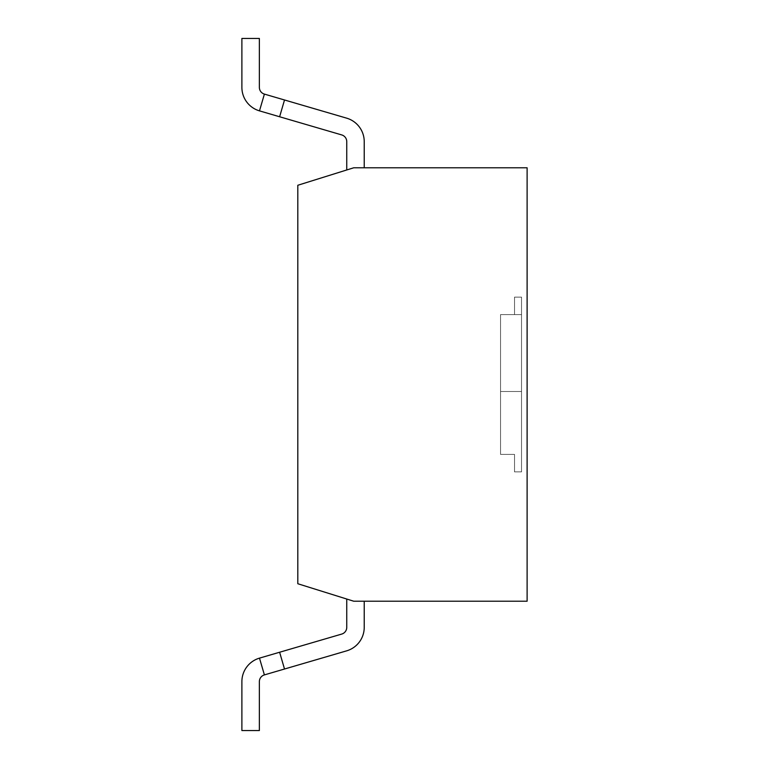 <?xml version="1.0" encoding="UTF-8"?>
<svg xmlns="http://www.w3.org/2000/svg" width="769" height="769" viewBox="0 0 769 769"><rect width="100%" height="100%" fill="white"/><g stroke="black" fill="none" stroke-linecap="round" stroke-linejoin="round"><path stroke-width="0.58" stroke-dasharray="3.85 2.88" d="M297.814 185.262L297.814 583.738L353.74 601.214L527.111 601.214L527.111 167.786L353.74 167.786L364.227 167.786L353.74 167.786L364.227 167.786L353.74 167.786L364.227 167.786L353.74 167.786L364.227 167.786L353.74 167.786L364.227 167.786L353.74 167.786L364.227 167.786L353.74 167.786L364.227 167.786L353.74 167.786L364.227 167.786L353.74 167.786L346.752 169.968L346.752 141.631A6.988 6.988 0 0 0 341.724 134.921A6.988 6.988 0 0 1 346.752 141.631L346.752 169.968L353.74 167.786L346.752 169.968L346.752 141.631A6.988 6.988 0 0 0 341.724 134.921L259.489 110.871A24.464 24.464 0 0 1 241.889 87.387L241.889 38.45L259.364 38.45L259.364 87.387L259.364 38.45L241.889 38.45L241.889 87.387A24.464 24.464 0 0 0 259.489 110.871L341.724 134.921A6.988 6.988 0 0 1 346.752 141.631L346.752 169.968L353.74 167.786L346.752 169.968L346.752 141.631A6.988 6.988 0 0 0 341.724 134.921L279.618 116.753L284.52 99.98L264.392 94.097L284.52 99.98L279.618 116.753L259.489 110.871L264.392 94.097A6.988 6.988 0 0 1 259.364 87.387A6.988 6.988 0 0 0 264.392 94.097L284.52 99.98L264.392 94.097A6.988 6.988 0 0 1 259.364 87.387L259.364 38.45L259.364 87.387A6.988 6.988 0 0 0 264.392 94.097L284.52 99.98L279.618 116.753L341.724 134.921A6.988 6.988 0 0 1 346.752 141.631L346.752 169.968L353.74 167.786L346.752 169.968L346.752 141.631A6.988 6.988 0 0 0 341.724 134.921L279.618 116.753L284.52 99.98L264.392 94.097A6.988 6.988 0 0 1 259.364 87.387L259.364 38.45L241.889 38.45L259.364 38.45L259.364 87.387A6.988 6.988 0 0 0 264.392 94.097L284.52 99.98L279.618 116.753L259.489 110.871L264.392 94.097A6.988 6.988 0 0 1 259.364 87.387L259.364 38.45L241.889 38.45L241.889 87.387L241.889 38.45L259.364 38.45L259.364 87.387A6.988 6.988 0 0 0 264.392 94.097L284.52 99.98L264.392 94.097A6.988 6.988 0 0 1 259.364 87.387L259.364 38.45L241.889 38.45L241.889 87.387A24.464 24.464 0 0 0 259.489 110.871A24.464 24.464 0 0 1 241.889 87.387L241.889 38.45L259.364 38.45L259.364 87.387A6.988 6.988 0 0 0 264.392 94.097L284.52 99.98L279.618 116.753L341.724 134.921A6.988 6.988 0 0 1 346.752 141.631L346.752 169.968L353.74 167.786L346.752 169.968L346.752 141.631A6.988 6.988 0 0 0 341.724 134.921L279.618 116.753L284.52 99.98L264.392 94.097A6.988 6.988 0 0 1 259.364 87.387L259.364 38.45L241.889 38.45L241.889 87.387A24.464 24.464 0 0 0 259.489 110.871L279.618 116.753L259.489 110.871L264.392 94.097L284.52 99.98L279.618 116.753L341.724 134.921A6.988 6.988 0 0 1 346.752 141.631L346.752 169.968L353.74 167.786L346.752 169.968L346.752 141.631L346.752 169.968L353.74 167.786L346.752 169.968L346.752 141.631L346.752 169.968L353.74 167.786L297.814 185.262M364.227 601.214L353.74 601.214L364.227 601.214L353.74 601.214L364.227 601.214L353.74 601.214L364.227 601.214L353.74 601.214L364.227 601.214L353.74 601.214L364.227 601.214L353.74 601.214L364.227 601.214L353.74 601.214L364.227 601.214L353.74 601.214L364.227 601.214L364.227 627.369A24.464 24.464 0 0 1 346.627 650.853A24.464 24.464 0 0 0 364.227 627.369A24.464 24.464 0 0 1 346.627 650.853L284.52 669.02L346.627 650.853A24.464 24.464 0 0 0 364.227 627.369L364.227 601.214L364.227 627.369A24.464 24.464 0 0 1 346.627 650.853L264.392 674.903L284.52 669.02L279.618 652.247L259.489 658.129A24.464 24.464 0 0 0 241.889 681.613L241.889 730.55L259.364 730.55L259.364 681.613L259.364 730.55L241.889 730.55L259.364 730.55L259.364 681.613A6.988 6.988 0 0 1 264.392 674.903L346.627 650.853A24.464 24.464 0 0 0 364.227 627.369A24.464 24.464 0 0 1 346.627 650.853L264.392 674.903L284.52 669.02L279.618 652.247L341.724 634.079L279.618 652.247L284.52 669.02L346.627 650.853A24.464 24.464 0 0 0 364.227 627.369L364.227 601.214L364.227 627.369A24.464 24.464 0 0 1 346.627 650.853L264.392 674.903L284.52 669.02L279.618 652.247L259.489 658.129L341.724 634.079L279.618 652.247L284.52 669.02L346.627 650.853A24.464 24.464 0 0 0 364.227 627.369A24.464 24.464 0 0 1 346.627 650.853L264.392 674.903L284.52 669.02L279.618 652.247L259.489 658.129L264.392 674.903L346.627 650.853A24.464 24.464 0 0 0 364.227 627.369L364.227 601.214L364.227 627.369A24.464 24.464 0 0 1 346.627 650.853L264.392 674.903L284.52 669.02L279.618 652.247L341.724 634.079L279.618 652.247L284.52 669.02L346.627 650.853A24.464 24.464 0 0 0 364.227 627.369L364.227 601.214M364.227 167.786L364.227 141.631A24.464 24.464 0 0 0 346.627 118.147A24.464 24.464 0 0 1 364.227 141.631L364.227 167.786L364.227 141.631A24.464 24.464 0 0 0 346.627 118.147A24.464 24.464 0 0 1 364.227 141.631L364.227 167.786L364.227 141.631A24.464 24.464 0 0 0 346.627 118.147A24.464 24.464 0 0 1 364.227 141.631L364.227 167.786L364.227 141.631A24.464 24.464 0 0 0 346.627 118.147A24.464 24.464 0 0 1 364.227 141.631L364.227 167.786L364.227 141.631A24.464 24.464 0 0 0 346.627 118.147A24.464 24.464 0 0 1 364.227 141.631L364.227 167.786L364.227 141.631A24.464 24.464 0 0 0 346.627 118.147A24.464 24.464 0 0 1 364.227 141.631L364.227 167.786L364.227 141.631A24.464 24.464 0 0 0 346.627 118.147A24.464 24.464 0 0 1 364.227 141.631A24.464 24.464 0 0 0 346.627 118.147L264.392 94.097A6.988 6.988 0 0 1 259.364 87.387A6.988 6.988 0 0 0 264.392 94.097A6.988 6.988 0 0 1 259.364 87.387L259.364 38.45L259.364 87.387A6.988 6.988 0 0 0 264.392 94.097L259.489 110.871A24.464 24.464 0 0 1 241.889 87.387L241.889 38.45L259.364 38.45L241.889 38.45L241.889 87.387A24.464 24.464 0 0 0 259.489 110.871L279.618 116.753L284.52 99.98L279.618 116.753L259.489 110.871L264.392 94.097L259.489 110.871A24.464 24.464 0 0 1 241.889 87.387L241.889 38.45L259.364 38.45L259.364 87.387L259.364 38.45L241.889 38.45L241.889 87.387A24.464 24.464 0 0 0 259.489 110.871L341.724 134.921L279.618 116.753L284.52 99.98L264.392 94.097L259.489 110.871A24.464 24.464 0 0 1 241.889 87.387L241.889 38.45L259.364 38.45L241.889 38.45L241.889 87.387A24.464 24.464 0 0 0 259.489 110.871L279.618 116.753L259.489 110.871L264.392 94.097L259.489 110.871A24.464 24.464 0 0 1 241.889 87.387L241.889 38.45L241.889 87.387A24.464 24.464 0 0 0 259.489 110.871L341.724 134.921A6.988 6.988 0 0 1 346.752 141.631L346.752 169.968M346.752 599.032L353.74 601.214L346.752 599.032L353.74 601.214L346.752 599.032L346.752 627.369L346.752 599.032L353.74 601.214L346.752 599.032L346.752 627.369L346.752 599.032L353.74 601.214L346.752 599.032L346.752 627.369L346.752 599.032L353.74 601.214L346.752 599.032L346.752 627.369L346.752 599.032L353.74 601.214L346.752 599.032L346.752 627.369L346.752 599.032L353.74 601.214L346.752 599.032L346.752 627.369L346.752 599.032L353.74 601.214L346.752 599.032L346.752 627.369A6.988 6.988 0 0 1 341.724 634.079L259.489 658.129A24.464 24.464 0 0 0 241.889 681.613A24.464 24.464 0 0 1 259.489 658.129L264.392 674.903L284.52 669.02L264.392 674.903A6.988 6.988 0 0 0 259.364 681.613L259.364 730.55L241.889 730.55L259.364 730.55L259.364 681.613L259.364 730.55L241.889 730.55L259.364 730.55L259.364 681.613A6.988 6.988 0 0 1 264.392 674.903L259.489 658.129A24.464 24.464 0 0 0 241.889 681.613L241.889 730.55L259.364 730.55L241.889 730.55L259.364 730.55L259.364 681.613L259.364 730.55L241.889 730.55L259.364 730.55L259.364 681.613A6.988 6.988 0 0 1 264.392 674.903L259.489 658.129L279.618 652.247L259.489 658.129A24.464 24.464 0 0 0 241.889 681.613A24.464 24.464 0 0 1 259.489 658.129L341.724 634.079L279.618 652.247L284.52 669.02L279.618 652.247L259.489 658.129L264.392 674.903L259.489 658.129A24.464 24.464 0 0 0 241.889 681.613L241.889 730.55L259.364 730.55L241.889 730.55L241.889 681.613A24.464 24.464 0 0 1 259.489 658.129L341.724 634.079L279.618 652.247L284.52 669.02L346.627 650.853L264.392 674.903L259.489 658.129L264.392 674.903A6.988 6.988 0 0 0 259.364 681.613L259.364 730.55L259.364 681.613L259.364 730.55L241.889 730.55L241.889 681.613A24.464 24.464 0 0 1 259.489 658.129A24.464 24.464 0 0 0 241.889 681.613A24.464 24.464 0 0 1 259.489 658.129L279.618 652.247L259.489 658.129L264.392 674.903L259.489 658.129A24.464 24.464 0 0 0 241.889 681.613L241.889 730.55L241.889 681.613A24.464 24.464 0 0 1 259.489 658.129L341.724 634.079L279.618 652.247L284.52 669.02L279.618 652.247L259.489 658.129L264.392 674.903A6.988 6.988 0 0 0 259.364 681.613L259.364 730.55L259.364 681.613A6.988 6.988 0 0 1 264.392 674.903L259.489 658.129A24.464 24.464 0 0 0 241.889 681.613A24.464 24.464 0 0 1 259.489 658.129L341.724 634.079L279.618 652.247L284.52 669.02L346.627 650.853A24.464 24.464 0 0 0 364.227 627.369M346.627 118.147L284.52 99.98L279.618 116.753L284.52 99.98L264.392 94.097L259.489 110.871A24.464 24.464 0 0 1 241.889 87.387A24.464 24.464 0 0 0 259.489 110.871L279.618 116.753L259.489 110.871L264.392 94.097L259.489 110.871L341.724 134.921L279.618 116.753L284.52 99.98L346.627 118.147L284.52 99.98L346.627 118.147L284.52 99.98L346.627 118.147L284.52 99.98L279.618 116.753L341.724 134.921A6.988 6.988 0 0 1 346.752 141.631A6.988 6.988 0 0 0 341.724 134.921L279.618 116.753M259.489 110.871L264.392 94.097M346.752 627.369A6.988 6.988 0 0 1 341.724 634.079A6.988 6.988 0 0 0 346.752 627.369A6.988 6.988 0 0 1 341.724 634.079A6.988 6.988 0 0 0 346.752 627.369A6.988 6.988 0 0 1 341.724 634.079A6.988 6.988 0 0 0 346.752 627.369A6.988 6.988 0 0 1 341.724 634.079M259.489 658.129L264.392 674.903A6.988 6.988 0 0 0 259.364 681.613M241.889 681.613L241.889 730.55M284.52 669.02L279.618 652.247M521.526 471.887L521.526 297.113L521.526 471.887L514.528 471.887L514.528 454.412L514.528 471.887L514.528 454.412L500.552 454.412L500.552 314.588L521.526 314.588L521.526 391.488L521.526 314.588L521.526 391.488L521.526 314.588L521.526 391.488L521.526 314.588L521.526 391.488L521.526 314.588L521.526 391.488L521.526 314.588L521.526 391.488L521.526 314.588L521.526 391.488L521.526 314.588L521.526 391.488L521.526 314.588L500.552 314.588L500.552 454.412L500.552 314.588L514.528 314.588L500.552 314.588L500.552 391.488L521.526 391.488L500.552 391.488L500.552 314.588L500.552 454.412L500.552 314.588L500.552 454.412L500.552 314.588L514.528 314.588L514.528 297.113L514.528 314.588L500.552 314.588L500.552 391.488L521.526 391.488L500.552 391.488L500.552 314.588L521.526 314.588L500.552 314.588L500.552 391.488L521.526 391.488L500.552 391.488L500.552 314.588L500.552 454.412L500.552 314.588L500.552 454.412L500.552 314.588L514.528 314.588L500.552 314.588L500.552 391.488L521.526 391.488L500.552 391.488L500.552 314.588L514.528 314.588L514.528 297.113L514.528 314.588L500.552 314.588L500.552 391.488L521.526 391.488L500.552 391.488L500.552 314.588L500.552 454.412L500.552 314.588L500.552 454.412L500.552 314.588L514.528 314.588L514.528 297.113L514.528 314.588L500.552 314.588L500.552 391.488L521.526 391.488L500.552 391.488L500.552 314.588L514.528 314.588L500.552 314.588L500.552 391.488L521.526 391.488L500.552 391.488L500.552 314.588L500.552 454.412L514.528 454.412L514.528 471.887L514.528 454.412L500.552 454.412L514.528 454.412L500.552 454.412L514.528 454.412L514.528 471.887L514.528 454.412L514.528 471.887L514.528 454.412L500.552 454.412L514.528 454.412L500.552 454.412L514.528 454.412L514.528 471.887L514.528 454.412L514.528 471.887L514.528 454.412L500.552 454.412L514.528 454.412L500.552 454.412L514.528 454.412L514.528 471.887L514.528 454.412L514.528 471.887L521.526 471.887L521.526 297.113L514.528 297.113L514.528 314.588L500.552 314.588L521.526 314.588L500.552 314.588L514.528 314.588L514.528 297.113L514.528 314.588L514.528 297.113L514.528 314.588L500.552 314.588L521.526 314.588L500.552 314.588L514.528 314.588L514.528 297.113L514.528 314.588L514.528 297.113L514.528 314.588L500.552 314.588L521.526 314.588L500.552 314.588L514.528 314.588L514.528 297.113L521.526 297.113L521.526 471.887L514.528 471.887L521.526 471.887L514.528 471.887L521.526 471.887L521.526 297.113L514.528 297.113L521.526 297.113L521.526 471.887L521.526 297.113L514.528 297.113L521.526 297.113L521.526 471.887L514.528 471.887L521.526 471.887L514.528 471.887L521.526 471.887L521.526 297.113L514.528 297.113L521.526 297.113L521.526 471.887L521.526 297.113L514.528 297.113L521.526 297.113L521.526 471.887L514.528 471.887L521.526 471.887L514.528 471.887L521.526 471.887L521.526 297.113L514.528 297.113L521.526 297.113L521.526 471.887L521.526 297.113L514.528 297.113L521.526 297.113L521.526 471.887L514.528 471.887L521.526 471.887M500.552 391.488L521.526 391.488L500.552 391.488M521.526 297.113L514.528 297.113L521.526 297.113M514.528 454.412L500.552 454.412L514.528 454.412"/><path stroke-width="1.15" d="M297.814 583.738L297.814 185.262L353.74 167.786L527.111 167.786L527.111 601.214L353.74 601.214L297.814 583.738M346.752 169.968L346.752 141.631A6.988 6.988 0 0 0 341.724 134.921L259.489 110.871A24.464 24.464 0 0 1 241.889 87.387L241.889 38.45L259.364 38.45L259.364 87.387A6.988 6.988 0 0 0 264.392 94.097L346.627 118.147A24.464 24.464 0 0 1 364.227 141.631L364.227 167.786M364.227 627.369L364.227 601.214L364.227 627.369A24.464 24.464 0 0 1 346.627 650.853L264.392 674.903A6.988 6.988 0 0 0 259.364 681.613L259.364 730.55L241.889 730.55L241.889 681.613A24.464 24.464 0 0 1 259.489 658.129L341.724 634.079A6.988 6.988 0 0 0 346.752 627.369L346.752 599.032M279.618 116.753L284.52 99.98L346.627 118.147M346.752 141.631A6.988 6.988 0 0 0 341.724 134.921A6.988 6.988 0 0 1 346.752 141.631M259.489 110.871L264.392 94.097M241.889 730.55L241.889 681.613M341.724 634.079A6.988 6.988 0 0 0 346.752 627.369A6.988 6.988 0 0 1 341.724 634.079A6.988 6.988 0 0 0 346.752 627.369A6.988 6.988 0 0 1 341.724 634.079A6.988 6.988 0 0 0 346.752 627.369A6.988 6.988 0 0 1 341.724 634.079A6.988 6.988 0 0 0 346.752 627.369M259.489 658.129L264.392 674.903A6.988 6.988 0 0 0 259.364 681.613A6.988 6.988 0 0 1 264.392 674.903A6.988 6.988 0 0 0 259.364 681.613A6.988 6.988 0 0 1 264.392 674.903A6.988 6.988 0 0 0 259.364 681.613A6.988 6.988 0 0 1 264.392 674.903A6.988 6.988 0 0 0 259.364 681.613M279.618 652.247L284.52 669.02"/></g></svg>

